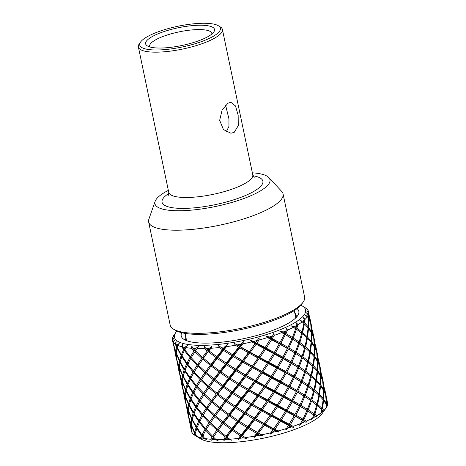 <?xml version="1.0" encoding="UTF-8"?>
<svg xmlns="http://www.w3.org/2000/svg" width="466" height="466" viewBox="0 0 466 466"><rect width="100%" height="100%" fill="white"/><g stroke="black" fill="none" stroke-linecap="round" stroke-linejoin="round"><path stroke-width="0.7" d="M321.499 409.177L322.6 408.921L323.532 400.277L326.369 404.441L326.392 407.529A69.521 17.877 168.2 0 1 326.101 407.954L322.187 413.499A64.372 16.555 168.2 0 1 311.713 421.806A64.372 16.555 168.2 0 1 251.046 440.417A64.372 16.555 168.2 0 1 200.706 438.879L194.905 435.366A69.521 17.877 168.2 0 1 194.771 435.285L195.341 433.84M314.789 416.93A69.521 17.877 168.2 0 1 313.793 417.478L314.48 415.474L315.744 416.377A69.521 17.877 168.2 0 1 314.789 416.93M306.686 410.296L306.354 410.074L306.925 410.459L302.976 419.179L302.061 419.895L303.884 419.715L307.764 410.983L313.735 414.95L312.604 418.118L311.078 420.006L313.793 417.478M312.604 418.118A69.521 17.877 168.2 0 1 306.313 421.165L303.884 419.715M304.892 421.788A69.521 17.877 168.2 0 1 302.352 422.86L303.331 420.874L306.133 422.4L306.313 421.165M306.133 422.4L302.061 419.895L302.411 420.338L299.452 425.219L302.352 422.86M300.826 423.478A69.521 17.877 168.2 0 1 293.097 426.343L290.301 424.829L295.24 416.266L294.139 415.223L295.869 415.119L300.331 406.509L306.925 410.459M291.401 426.926A69.521 17.877 168.2 0 1 288.419 427.899L289.613 425.959L293.364 427.473L293.097 426.343M303.331 420.874L294.139 415.223L294.25 415.719L285.524 430.048L288.419 427.899M286.654 428.458A69.521 17.877 168.2 0 1 277.928 430.986L274.899 429.355L280.538 421.089L279.792 419.93L281.266 419.977L286.613 411.595L294.25 415.719M276.058 431.481A69.521 17.877 168.2 0 1 272.808 432.308L274.136 430.444L276.058 431.481L278.651 432.034L277.928 430.986M293.364 427.473L279.792 419.93L270.903 432.774L270.105 434.213L272.808 432.308M270.903 432.774A69.521 17.877 168.2 0 1 261.688 434.813L258.578 433.031L264.502 425.167L264.158 423.909L265.288 424.107L271.13 416.08L279.443 420.507M259.754 435.197A69.521 17.877 168.2 0 1 256.428 435.827L257.785 434.062L259.754 435.197L262.847 435.815L261.688 434.813M278.651 432.034L264.158 423.909L257.43 432.366L257.646 432.757L256.644 433.397L254.494 436.17L254.087 437.469L256.428 435.827M254.494 436.17A69.521 17.877 168.2 0 1 245.326 437.603L242.279 435.64L248.075 428.271L248.139 426.932L248.861 427.275L254.785 419.697L263.366 424.532M243.438 437.854A69.521 17.877 168.2 0 1 240.223 438.25L241.522 436.601L243.438 437.854L246.869 438.599L245.326 437.603M262.847 435.815L248.139 426.932L246.945 427.572L241.167 434.912L241.784 435.238L240.415 435.867L238.376 438.454L238.411 439.636L240.223 438.25M238.376 438.454A69.521 17.877 168.2 0 1 229.785 439.199L226.959 437.032L232.214 430.217L232.668 428.831L232.936 429.291L238.522 422.237L246.945 427.572M228.06 439.304A69.521 17.877 168.2 0 1 225.142 439.438L226.284 437.923L228.06 439.304L231.649 440.224L229.785 439.199M231.858 428.528L223.96 422.674L229.214 415.864L237.415 421.509L231.858 428.528L232.668 428.831L231.142 429.448L225.934 436.228L226.925 436.52L225.264 437.114L223.488 439.496L223.977 440.58L225.142 439.438M223.488 439.496A69.521 17.877 168.2 0 1 215.979 439.502L213.504 437.131L218.636 429.489L223.284 423.559L231.142 429.448M214.506 439.455A69.521 17.877 168.2 0 1 212.059 439.322L212.968 437.941L214.506 439.455L218.065 440.591L215.979 439.502M210.69 439.222A69.521 17.877 168.2 0 1 204.696 438.5L202.693 435.92L205.762 430.252L212.082 437.056L210.69 439.222L211.634 440.248L212.059 439.322M203.572 438.302A69.521 17.877 168.2 0 1 201.737 437.912L202.331 436.659L203.572 438.302L206.916 439.683L204.696 438.5M202.949 435.419L201.627 435.698L200.735 437.667L202.093 438.663L201.737 437.912M200.735 437.667A69.521 17.877 168.2 0 1 196.605 436.252L195.161 433.479L197.153 427.91M195.009 434.149L195.889 435.908L198.836 437.545L196.605 436.252M195.889 435.908A69.521 17.877 168.2 0 1 194.905 435.366M195.277 433.007L194.514 433.118L194.194 434.906L194.782 435.25M194.194 434.906A69.521 17.877 168.2 0 1 192.173 432.879L191.34 429.949L191.433 425.085M191.905 432.419A69.521 17.877 168.2 0 1 191.573 431.598L191.415 430.555L192.074 432.559M191.287 429.46L191.497 431.126M314.131 413.779L308.242 409.824L311.48 401.11L316.729 405.024L314.131 413.779L312.942 414.629L314.865 414.309L317.381 405.548L316.676 405.222M308.475 386.722L313.735 390.671L311.131 399.426L305.242 395.471L308.475 386.722L307.694 386.302M305.475 372.357L310.735 376.318L308.125 385.038L302.242 381.118L305.475 372.357L304.688 371.932M302.475 358.01L307.735 361.954L305.119 370.668L299.242 366.754L302.475 358.01L301.694 357.585M299.481 343.652L304.729 347.566L302.125 356.315L296.236 352.366L299.481 343.652L298.694 343.232M176.911 331.099A66.947 17.213 -11.8 0 0 175.915 332.351A66.947 17.213 -11.8 0 0 213.236 344.881A66.947 17.213 -11.8 0 0 293.236 323.561A66.947 17.213 -11.8 0 0 302.253 305.958A66.947 17.213 -11.8 0 0 300.85 305.207M198.522 346.413L197.112 348.574A69.521 17.877 168.2 0 0 204.341 348.562L207.259 350.915L202.471 357.381L195.499 350.933L198.522 346.413L195.638 348.527A69.521 17.877 168.2 0 1 192.941 348.382L191.841 346.057L191.573 348.283A69.521 17.877 168.2 0 1 185.806 347.584L187.344 345.516L184.676 347.386A69.521 17.877 168.2 0 1 182.649 346.96L182.328 344.456L181.653 346.71A69.521 17.877 168.2 0 1 177.674 345.347L179.229 343.395L176.952 345.009A69.521 17.877 168.2 0 1 175.723 344.316L176.183 341.695L175.152 343.937A69.521 17.877 168.2 0 1 173.201 341.986L174.663 340.174L172.927 341.526A69.521 17.877 168.2 0 1 172.56 340.617L173.76 337.926L172.449 340.122A69.521 17.877 168.2 0 1 172.636 337.704L173.905 336.038L172.834 337.151A69.521 17.877 168.2 0 1 173.352 336.073L173.702 335.497A69.521 17.877 168.2 0 1 173.958 335.118L175.915 332.351M204.341 348.562L204.16 346.401L205.995 348.51A69.521 17.877 168.2 0 0 209.217 348.358L212.129 346.028L210.947 348.253A69.521 17.877 168.2 0 0 219.212 347.537L218.571 345.475L221.059 347.333A69.521 17.877 168.2 0 0 224.612 346.902L227.361 344.397L226.499 346.646A69.521 17.877 168.2 0 0 235.324 345.265L234.241 343.32L237.252 344.922A69.521 17.877 168.2 0 0 240.934 344.228L243.345 341.601L242.868 343.844A69.521 17.877 168.2 0 0 251.739 341.881L250.259 340.069L253.638 341.415A69.521 17.877 168.2 0 0 257.232 340.5L259.143 337.809L259.102 340.005A69.521 17.877 168.2 0 0 267.496 337.57L265.69 335.916L269.266 337.017A69.521 17.877 168.2 0 0 272.558 335.939L273.839 333.242L274.253 335.357A69.521 17.877 168.2 0 0 281.691 332.596L279.635 331.087L283.217 331.984A69.521 17.877 168.2 0 0 286.025 330.802L286.578 328.163L287.446 330.173A69.521 17.877 168.2 0 0 293.498 327.243L291.297 325.88L294.693 326.602A69.521 17.877 168.2 0 0 295.788 325.996A69.521 17.877 168.2 0 0 296.848 325.385L296.126 327.592L294.931 328.431L296.859 328.111L297.914 324.75L296.621 322.868L296.848 325.385M297.081 308.626A60.079 15.448 168.2 0 1 297.553 315.814A60.079 15.448 168.2 0 1 287.778 323.573A60.079 15.448 168.2 0 1 231.153 340.943A60.079 15.448 168.2 0 1 184.175 339.504A60.079 15.448 168.2 0 1 181.734 332.724M294.797 313.001A56.648 14.568 168.2 0 1 295.91 317.736M296.475 329.27L301.729 333.207L299.125 341.968L293.236 338.007L296.475 329.27L295.694 328.85M199.332 422.295L204.97 429.326L201.982 434.964L196.978 427.642L199.832 421.742M293.498 327.243L295.724 328.751L292.409 337.477L291.349 338.258L284.056 333.697L284.406 334.139L279.885 342.76L279.134 343.407L270.682 338.66L264.443 348.69L252.158 366.451L245.425 374.903L245.64 375.293L244.638 375.934L238.726 383.518L239.14 383.862L237.945 384.502L232.161 391.795L232.773 392.122L231.404 392.756L225.864 399.822L226.668 400.131L225.148 400.743L219.929 407.488L220.919 407.773L219.259 408.367L214.476 414.845L215.642 415.136L213.877 415.689L209.613 421.893L210.929 422.179L209.083 422.697L205.413 428.563L206.869 428.866L204.97 429.326M209.613 421.893L203.223 415.124L206.956 409.189L213.877 415.689M193.722 413.989L198.627 421.334L196.367 426.652L192.161 419.12L194.153 413.563M214.476 414.845L207.498 408.379L211.832 402.187L219.259 408.367M188.998 405.397L193.122 412.993L191.654 418.101L188.264 410.278L189.336 405.088M219.929 407.488L212.444 401.337L217.278 394.807L225.148 400.743M211.482 400.498L204.498 394.015L208.832 387.811L216.259 393.997L211.482 400.498L212.642 400.783L212.444 401.337M185.223 396.566L188.509 404.372L187.868 409.224L185.334 401.203L185.439 396.385M225.864 399.822L217.954 393.921L223.214 387.141L231.404 392.756M216.929 393.118L209.444 386.972L214.284 380.46L222.142 386.378L216.929 393.118L217.913 393.409L217.954 393.921M182.404 387.444L184.839 395.506L185.054 400.125L182.48 387.386M232.161 391.795L223.936 386.221L229.517 379.138L237.945 384.502M222.865 385.458L214.954 379.569L220.208 372.753L228.41 378.404L222.865 385.458L223.936 386.221M248.425 389.256L239.862 384.205L245.78 376.598L254.366 381.462L248.425 389.256L248.64 389.64L233.751 380.419M238.726 383.518L230.274 378.176L236.076 370.814L244.638 375.934M229.161 377.448L220.931 371.833L226.517 364.785L234.94 370.115L229.161 377.448L230.274 378.176M255.152 380.413L246.572 375.567L252.502 367.709L261.007 372.375L255.164 380.839L236.134 369.474L236.856 369.818L242.78 362.239L251.36 367.08M245.425 374.903L236.856 369.818M261.776 371.286L253.288 366.649L259.131 358.622L267.443 363.049L261.583 371.763L242.64 360.94L243.572 361.214L249.502 353.356L258.007 358.022M252.147 366.026L243.572 361.214M268.177 361.942L259.894 357.538L265.533 349.273L273.565 353.577L267.793 362.472L249.159 352.092L250.289 352.29L256.125 344.24L264.443 348.69M258.776 356.933L250.289 352.29M186.482 340.157L185.602 339.446M295.293 313.542L295.112 313.851L296.073 314.981M311.509 325.932L309.657 317.014M310.496 321.965L308.638 317.678L308.428 314.439A69.521 17.877 168.2 0 0 308.614 312.016L310.286 322.128M308.119 317.835L308.638 317.678M308.678 318.802L310.647 323.078L311.335 331.495L308.597 327.318L308.678 318.802L308.37 318.709M307.781 327.534L308.597 327.318M308.172 326.771L304.595 322.728L305.044 319.402A69.521 17.877 168.2 0 0 307.362 316.647L308.364 318.249L308.172 326.771L307.525 327.231M303.488 322.985L304.595 322.728M304.415 323.876L308.09 327.913L307.065 336.574L302.661 332.573L304.415 323.876L303.82 323.643M297.914 324.75A69.521 17.877 168.2 0 0 302.218 321.82L303.867 323.352L302.026 332.042L300.727 332.957L302.661 332.573M302.026 332.042L296.859 328.111M291.623 338.438L293.236 338.007M292.409 337.477L285.879 333.516L287.446 330.173M285.32 334.67L291.926 338.642L287.976 347.362L280.864 343.302L285.32 334.67L284.056 333.697L285.879 333.516M292.764 339.172L298.729 343.133L295.409 351.842L288.885 347.898L292.764 339.172L291.926 338.642M287.976 347.362L287.062 348.079L279.134 343.407L280.864 343.302M279.885 342.76L272.295 338.631L274.253 335.357M271.608 339.755L279.25 343.902L274.258 352.453L266.267 348.16L271.608 339.755L270.682 338.66L272.295 338.631M280.235 344.45L287.406 348.521L282.885 357.125L275.295 353.012L280.235 344.45L279.134 343.407L279.25 343.902M274.258 352.453L273.682 353.042L264.793 348.114L266.267 348.16M265.533 349.273L264.793 348.114L255.584 343.034L256.894 343.157L259.102 340.005M265.177 347.578L256.894 343.157M172.449 340.122L173.573 345.446M172.927 341.526L173.241 342.72M173.055 342.679L172.56 340.617M175.152 343.937L176.503 346.92L175.863 351.76L173.335 343.751L173.201 341.986M177.272 346.809L176.503 346.92M176.952 345.009L176.649 346.267L177.377 346.419M176.649 346.267L175.723 344.316M181.653 346.71L183.621 349.5L181.361 354.836L177.156 347.287L177.674 345.347M184.944 349.22L183.621 349.5M184.676 347.386L183.977 348.778L185.555 349.092M183.977 348.778L182.649 346.96M191.573 348.283L194.077 350.857L190.408 356.74L184.687 349.727L185.806 347.584M195.638 348.527L194.607 350.059L195.924 350.345L194.077 350.857M194.607 350.059L192.941 348.382M196.064 350.1L197.112 348.574M209.217 348.358L207.929 350.042L208.914 350.327L207.259 350.915M207.929 350.042L205.995 348.51M208.279 351.719L216.137 357.632L210.929 364.412L203.438 358.226L212.129 346.028M202.471 357.381L203.636 357.672L208.914 350.327L208.954 350.84L210.947 348.253M219.212 347.537L222.404 349.675L216.859 356.706L208.954 350.84M224.612 346.902L223.162 348.725L223.773 349.04L222.404 349.675M223.162 348.725L221.059 347.333M223.511 350.397L231.94 355.756L226.167 363.096L217.931 357.474L223.511 350.397L223.773 349.04L227.361 344.397M216.859 356.706L217.663 357.014L223.773 349.04L224.274 349.442L226.499 346.646M235.324 345.265L238.633 347.199L232.72 354.76L224.274 349.442M240.934 344.228L239.425 346.18L239.635 346.564L238.633 347.199M251.739 341.881L255.007 343.64L249.159 352.092L234.241 343.32M239.425 346.18L237.252 344.922M239.774 347.857L248.361 352.715L242.431 360.556L233.856 355.459L239.774 347.857L239.635 346.564L243.345 341.601M232.72 354.76L233.134 355.115L239.635 346.564L240.567 346.832L242.868 343.844M249.147 351.661L240.567 346.832M257.232 340.5L255.007 343.64M256.125 344.24L255.584 343.034L250.259 340.069M255.776 342.562L253.638 341.415M249.502 353.356L249.159 352.092L259.143 337.809M267.496 337.57L270.56 339.201M272.558 335.939L270.682 338.66L265.69 335.916M271.259 338.077L269.266 337.017M281.691 332.596L284.406 334.139M286.025 330.802L284.971 332.992L284.056 333.697L279.635 331.087M284.971 332.992L283.217 331.984M296.126 327.592L294.693 326.602M302.218 321.82L299.982 320.585L303.017 321.196L304.065 322.198L303.25 322.763M303.017 321.196A69.521 17.877 168.2 0 0 304.397 320.014L304.065 322.198M304.397 320.014L303.389 317.666L305.044 319.402M307.362 316.647L305.195 315.517L307.711 316.07L308.329 317.125L307.88 317.451M307.711 316.07A69.521 17.877 168.2 0 0 308.236 314.993L308.329 317.125M308.236 314.993L306.482 312.855L308.428 314.439M308.614 312.016L306.628 310.968L308.504 311.521L308.585 311.999M307.962 310.473L308.137 310.618A69.521 17.877 168.2 0 1 308.504 311.521M305.335 307.869L305.917 308.207A69.521 17.877 168.2 0 1 307.863 310.158M302.253 305.958L305.16 307.711A69.521 17.877 168.2 0 1 305.341 307.822M186.447 340.605A56.648 14.568 168.2 0 1 185.573 335.817M295.951 317.626L295.694 317.299M310.851 323.66L313.502 336.33L311.637 332.06L310.717 323.62M311.125 332.217L311.637 332.06M311.335 331.495L310.886 331.827M308.527 328.46L311.364 332.625L311.177 341.135L307.601 337.11L308.527 328.46L308.061 328.297M306.494 337.367L307.601 337.11M307.065 336.574L306.255 337.139M302.382 333.738L306.873 337.728L305.026 346.407L299.865 342.493L302.382 333.738L301.677 333.411M299.125 341.968L297.937 342.813L299.865 342.493M295.409 351.842L294.349 352.616L287.062 348.079L288.885 347.898M288.326 349.051L294.926 353.001L290.97 361.715L283.864 357.661L288.326 349.051L287.406 348.521M282.885 357.125L282.134 357.766L273.682 353.042L275.295 353.012M274.614 354.143L282.25 358.261L277.258 366.8L269.266 362.519L274.614 354.143L273.682 353.042L273.565 353.577M259.131 358.622L258.583 357.41L263.663 349.855M252.502 367.709L252.158 366.451L258.583 357.41L259.894 357.538M242.431 360.556L242.64 360.94L249.159 352.092L248.361 352.715M242.78 362.239L242.64 360.94L233.856 355.459M233.076 356.455L241.638 361.581L235.72 369.124L227.28 363.824L233.076 356.455L233.134 355.115L227.827 351.714M226.167 363.096L226.779 363.422L233.134 355.115L231.94 355.756M217.208 358.401L225.41 364.051L219.859 371.07L211.954 365.216L217.208 358.401L217.663 357.014L217.931 357.474M210.929 364.412L211.919 364.709L217.663 357.014L216.137 357.632M202.827 359.076L210.265 365.297L205.471 371.746L198.499 365.315L203.438 358.226M194.957 351.737L201.871 358.226L197.607 364.429L191.217 357.661L195.51 350.945M199.145 364.354L203.636 357.672L201.871 358.226M190.408 356.74L191.87 357.049L189.965 357.509L186.977 363.148L181.979 355.826L184.326 350.455L189.965 357.509M184.326 350.455L184.827 349.908M181.361 354.836L182.288 355.022M176.998 347.945L181.117 355.529L179.649 360.637L176.259 352.814L177.33 347.642M182.165 355.342L181.117 355.529M175.863 351.76L176.346 351.871M173.404 344.351L175.833 352.395L176.055 357.049L173.48 344.292M176.299 352.343L175.833 352.395M314.509 340.279L312.663 331.402M311.684 333.184L313.647 337.436L314.329 345.848L311.597 341.677L311.684 333.184L311.375 333.091M310.781 341.893L311.597 341.677M311.177 341.135L310.525 341.59M307.42 338.264L311.09 342.277L310.065 350.921L305.661 346.931L307.42 338.264L306.82 338.025M305.026 346.407L303.727 347.316L305.661 346.931M294.739 352.873L294.349 352.616L296.236 352.366M295.759 353.525L301.729 357.486L298.415 366.229L291.879 362.251L295.759 353.525L294.926 353.001M290.97 361.715L290.062 362.432L282.134 357.766L283.864 357.661M283.235 358.808L290.405 362.874L285.891 371.513L278.295 367.365L283.235 358.808L282.134 357.766L282.25 358.261M277.258 366.8L276.682 367.394L267.793 362.472L269.266 362.519M268.533 363.626L276.565 367.93L271.183 376.33L262.894 371.891L268.533 363.626L267.793 362.472L267.443 363.049M245.78 376.598L245.64 375.293L252.158 366.451L253.288 366.649M235.72 369.124L236.134 369.474L242.64 360.94L241.638 361.581M226.517 364.785L226.779 363.422L227.28 363.824M219.859 371.07L220.663 371.373L226.779 363.422L225.41 364.051M211.284 366.101L219.137 371.99L213.929 378.765L206.438 372.584L211.919 364.709L211.954 365.216M205.471 371.746L206.636 372.031L211.919 364.709L210.265 365.297M197.607 364.429L198.93 364.727L197.077 365.239L193.407 371.105L187.693 364.103L190.763 358.436L197.077 365.239M190.763 358.436L191.305 357.766M186.977 363.148L188.555 363.474M181.717 356.525L186.627 363.882L184.361 369.194L180.156 361.663L182.148 356.1M187.944 363.602L186.627 363.882M179.649 360.637L180.377 360.795M176.218 353.455L179.509 361.301L178.862 366.125L176.334 358.133L176.433 353.269M180.272 361.191L179.509 361.301M175.426 354.358L176.579 359.834M313.851 338.013L316.507 350.717L314.637 346.413L313.717 337.978M314.125 346.57L314.637 346.413M314.329 345.848L313.88 346.174M311.527 342.819L314.364 346.978L314.183 355.523L310.595 351.457L311.527 342.819L311.061 342.656M309.494 351.714L310.595 351.457M310.065 350.921L309.255 351.492M305.376 348.09L309.873 352.08L308.032 360.795L302.859 356.845L305.376 348.09L304.677 347.764M302.125 356.315L300.937 357.166L302.859 356.845M298.415 366.229L297.355 367.004L290.062 362.432L291.879 362.251M291.326 363.41L297.931 367.389L293.97 376.062L286.87 372.049L291.326 363.41L290.405 362.874M285.891 371.513L285.14 372.153L276.682 367.394L278.295 367.365M277.608 368.495L285.256 372.649L280.252 381.153L272.272 376.907L277.608 368.495L276.682 367.394L276.565 367.93M271.183 376.33L270.798 376.86L261.583 371.763L266.61 364.284M262.131 372.981L270.449 377.437L264.775 385.638L256.294 381.037L262.131 372.981L261.583 371.763L262.894 371.891M264.775 385.638L264.583 386.116L255.164 380.839L261.007 372.375M239.081 385.196L247.632 390.281L241.726 397.877L233.274 392.523L239.081 385.196L239.14 383.862L245.64 375.293L246.572 375.567M236.076 370.814L236.134 369.474L230.903 366.142M229.517 379.138L229.779 377.775L236.134 369.474L234.94 370.115M220.208 372.753L220.663 371.373L220.931 371.833M213.929 378.765L214.919 379.062L220.663 371.373L219.137 371.99M205.826 373.429L213.259 379.65L208.483 386.133L201.498 379.668L206.438 372.584M197.963 366.119L204.871 372.584L200.607 378.782L194.217 372.019L198.516 365.327M202.168 378.666L206.636 372.031L204.871 372.584M193.407 371.105L194.87 371.408L192.965 371.874L189.977 377.501L184.979 370.185L187.332 364.837L192.965 371.874M187.332 364.837L187.833 364.29M184.361 369.194L185.293 369.381M180.004 362.327L184.117 369.887L182.649 374.99L179.259 367.173L180.336 362.024M185.165 369.701L184.117 369.887M178.862 366.125L179.346 366.229M176.41 358.738L178.833 366.754L179.055 371.402L176.48 358.68M179.299 366.701L178.833 366.754M317.509 354.638L315.663 345.772M314.684 347.543L316.653 351.824L317.329 360.201L314.602 356.065L314.684 347.543L314.375 347.444M313.787 356.28L314.602 356.065M314.183 355.523L313.531 355.977M310.42 352.616L314.096 356.659L313.065 365.274L308.667 361.319L310.42 352.616L309.82 352.378M308.032 360.795L306.733 361.703L308.667 361.319M297.931 367.389L304.723 371.833L301.415 380.594L294.879 376.598L298.77 367.913L297.355 367.004L299.242 366.754M293.97 376.062L293.056 376.778L285.14 372.153L286.87 372.049M286.24 373.19L293.405 377.221L288.891 385.871L281.295 381.712L286.24 373.19L285.14 372.153L285.256 372.649M280.252 381.153L279.682 381.741L270.798 376.86L272.272 376.907M271.538 378.013L279.559 382.283L274.183 390.694L265.894 386.238L271.538 378.013L270.798 376.86L270.449 377.437M255.502 382.091L264.006 386.722L258.152 394.778L249.572 389.914L255.502 382.091L255.164 380.839L256.294 381.037M258.152 394.778L258.164 395.203L248.64 389.64L255.164 380.839L254.366 381.462M232.517 393.49L240.951 398.873L235.167 406.171L226.942 400.591L232.517 393.49L232.773 392.122L239.14 383.862L239.862 384.205M223.214 387.141L223.668 385.761L229.779 377.775L228.41 378.404M214.284 380.46L214.919 379.062L214.954 379.569M208.483 386.133L209.642 386.419L214.919 379.062L213.259 379.65M200.607 378.782L201.924 379.079L200.077 379.592L196.413 385.498L190.687 378.456L193.763 372.794L200.077 379.592M193.763 372.794L194.305 372.118M189.977 377.501L191.555 377.827M184.717 370.884L189.627 378.235L187.367 383.588L183.155 376.015L185.148 370.453M190.944 377.955L189.627 378.235M182.649 374.99L183.371 375.142M179.218 367.808L182.509 375.654L181.868 380.512L179.334 372.485L179.433 367.627M183.272 375.544L182.509 375.654M182.305 381.089L181.839 381.141L182.055 385.749L179.48 373.033M179.288 371.996L179.579 374.198M178.42 368.705L179.142 372.008M316.857 352.395L319.507 365.082L317.637 360.76L316.723 352.36M317.119 360.917L317.637 360.76M317.329 360.201L316.88 360.527M314.533 357.201L317.363 361.325L317.183 369.882L313.595 365.81L314.533 357.201L314.067 357.043M312.488 366.066L313.595 365.81M313.065 365.274L312.255 365.839M308.381 362.472L312.872 366.427L311.032 375.159L305.859 371.192L308.381 362.472L307.682 362.152M305.119 370.668L303.931 371.513L305.859 371.192M301.415 380.594L300.354 381.374L293.056 376.778L294.879 376.598M294.326 377.757L300.931 381.753L296.97 390.438L289.869 386.419L294.326 377.757L293.405 377.221M288.891 385.871L288.139 386.524L279.682 381.741L281.295 381.712M280.608 382.842L288.256 387.019L283.258 395.529L275.272 391.277L280.608 382.842L279.682 381.741L279.559 382.283M274.183 390.694L273.798 391.224L264.583 386.116L269.505 378.829M265.125 387.328L273.449 391.801L268.317 399.251L267.775 400.009L259.294 395.407L265.125 387.328L264.583 386.116L265.894 386.238M267.775 400.009L267.583 400.48L258.164 395.203L264.006 386.722M248.78 390.945L257.366 395.832L251.43 403.626L242.862 398.57L248.78 390.945L248.64 389.64L249.572 389.914M241.726 397.877L242.145 398.232L248.64 389.64L247.632 390.281M226.214 401.511L234.41 407.121L228.858 414.169L220.954 408.286L232.773 392.122L233.274 392.523M217.278 394.807L223.668 385.761L222.142 386.378M208.832 387.811L209.444 386.972M200.963 380.477L207.877 386.972L203.607 393.135L197.223 386.407L201.516 379.679M205.133 393.065L209.642 386.419L207.877 386.972M196.413 385.498L197.875 385.796L195.97 386.262L192.971 391.848L187.984 384.572L190.326 379.196L195.97 386.262M190.326 379.196L190.827 378.642M187.367 383.588L188.299 383.774M183.004 376.685L187.122 384.275L185.649 389.343L182.264 381.561L183.336 376.377M188.171 384.089L187.122 384.275M181.868 380.512L182.352 380.623M186.272 389.891L185.503 390.001L184.868 394.877L182.334 386.832L182.433 382.009M179.41 373.091L181.839 381.141M181.42 383.064L182.573 388.551M320.515 369.02L318.662 360.119M317.684 361.89L319.653 366.189L320.334 374.571L317.602 370.429L317.684 361.89L317.369 361.797M316.787 370.651L317.602 370.429M317.183 369.882L316.536 370.342M313.414 366.963L317.101 371.029L316.065 379.65L311.672 375.683L313.414 366.963L312.82 366.725M311.032 375.159L309.739 376.074L311.672 375.683M300.669 381.578L302.242 381.118M301.77 382.283L307.729 386.197L304.415 394.941L297.879 390.968L301.77 382.283L300.931 381.753M296.97 390.438L296.061 391.149L288.139 386.524L289.869 386.419M289.246 387.566L296.405 391.586L291.891 400.224L284.295 396.083L289.246 387.566L288.139 386.524L288.256 387.019M283.258 395.529L282.681 396.112L273.798 391.224L275.272 391.277M274.538 392.384L282.565 396.648L277.183 405.041L268.894 400.609L274.538 392.384L273.798 391.224L273.449 391.801M258.508 396.467L267.006 401.086L261.152 409.125L252.572 404.284L258.508 396.467L258.164 395.203L259.294 395.407M251.43 403.626L251.64 404.01L258.164 395.203L257.366 395.832M261.152 409.125L261.164 409.556L242.862 398.57M242.081 399.572L250.638 404.651L244.726 412.224L236.274 406.894L242.081 399.572L242.145 398.232L236.716 394.743M235.167 406.171L235.779 406.492L242.145 398.232L240.951 398.873M220.278 409.171L228.142 415.095L222.934 421.876L215.443 415.689L226.668 400.131L226.942 400.591M211.832 402.187L217.913 393.409L216.259 393.997M203.607 393.135L204.924 393.426L203.077 393.939L199.413 399.857L193.687 392.809L196.769 387.176L203.077 393.939M196.769 387.176L197.31 386.506M192.971 391.848L194.555 392.174M187.722 385.265L192.621 392.582L190.373 397.947L186.155 390.362L188.153 384.84M193.938 392.302L192.621 392.582M185.649 389.343L186.371 389.494M191.171 398.459L190.122 398.646L188.648 403.713L185.264 395.931L186.336 390.724M184.868 394.877L185.351 394.982M182.218 382.196L185.503 390.001M185.305 395.459L184.839 395.506M184.425 397.451L185.573 402.904M319.857 366.771L322.501 379.429L320.637 375.13L319.723 366.736M320.119 375.287L320.637 375.13M320.334 374.571L319.88 374.897M317.532 371.577L320.363 375.695L320.177 384.234L316.595 380.174L317.532 371.577L317.072 371.414M315.488 380.437L316.595 380.174M316.065 379.65L315.255 380.209M311.387 376.848L315.872 380.798L314.032 389.506L308.859 385.563L311.387 376.848L310.682 376.522M308.125 385.038L306.937 385.883L308.859 385.563M304.415 394.941L303.354 395.721L296.061 391.149L297.879 390.968M297.325 392.122L303.931 396.106L299.976 404.82L292.869 400.766L297.325 392.122L296.405 391.586M291.891 400.224L291.139 400.871L282.681 396.112L284.295 396.083M283.608 397.207L291.256 401.366L286.264 409.911L278.272 405.624L283.608 397.207L282.681 396.112L282.565 396.648M277.183 405.041L276.798 405.577L267.583 400.48L272.627 393.024M268.125 401.692L276.449 406.154L270.781 414.396L262.288 409.754L268.125 401.692L267.583 400.48L268.894 400.609M270.781 414.396L270.589 414.868L261.164 409.556L267.006 401.086M251.78 405.309L260.366 410.179L254.436 418.014L245.862 412.923L251.78 405.309L251.64 404.01L252.572 404.284M244.726 412.224L245.139 412.579L251.64 404.01L250.638 404.651M235.516 407.849L243.945 413.22L238.167 420.553L229.936 414.938L235.516 407.849L235.779 406.492L236.274 406.894M228.858 414.169L229.668 414.478L235.779 406.492L234.41 407.121M214.832 416.54L222.265 422.755L217.476 429.198L210.504 422.767L220.919 407.773L220.954 408.286M203.957 394.824L210.877 401.343L206.607 407.505L200.223 400.777L204.51 394.032M208.057 407.558L212.642 400.783L210.877 401.343M199.413 399.857L200.875 400.166L198.97 400.626L195.976 406.224L190.984 398.943L193.326 393.543L198.97 400.626M193.326 393.543L193.827 392.989M190.373 397.947L191.299 398.139M196.943 406.672L195.621 406.946L193.367 412.293L189.155 404.733L191.153 399.211M188.648 403.713L189.377 403.865M185.998 391.032L190.122 398.646M189.272 404.261L188.509 404.372M187.868 409.224L188.346 409.334M185.404 401.803L187.839 409.859L188.06 414.507L185.48 401.744M188.299 409.806L187.839 409.859M323.515 383.39L321.662 374.472M320.684 376.254L322.653 380.541L323.34 388.959L320.602 384.782L320.684 376.254L320.375 376.155M319.787 384.998L320.602 384.782M320.177 384.234L319.53 384.695M316.414 381.328L320.095 385.376L319.07 394.032L314.667 390.036L316.414 381.328L315.82 381.089M314.032 389.506L312.733 390.421L314.667 390.036M304.77 396.636L310.735 400.585L307.414 409.294L300.885 405.356L304.77 396.636L303.354 395.721L305.242 395.471M303.354 395.721L303.931 396.106M299.976 404.82L299.067 405.537L291.139 400.871L292.869 400.766M292.24 401.913L299.411 405.973L294.885 414.577L287.301 410.47L292.24 401.913L291.139 400.871L291.256 401.366M286.264 409.911L285.687 410.499L276.798 405.577L278.272 405.624M277.538 406.736L285.571 411.035L280.183 419.4L271.899 414.996L277.538 406.736L276.798 405.577L276.449 406.154M261.508 410.82L270.012 415.474L264.152 423.478L255.578 418.672L261.508 410.82L261.164 409.556L262.288 409.754M254.436 418.014L254.646 418.398L261.164 409.556L260.366 410.179M264.152 423.478L264.158 423.909L245.862 412.923M245.081 413.919L253.644 419.039L247.726 426.582L239.279 421.281L245.081 413.919L245.139 412.579L239.786 409.142M238.167 420.553L238.784 420.88L245.139 412.579L243.945 413.22M229.214 415.864L229.668 414.478L229.936 414.938M222.934 421.876L223.925 422.161L229.668 414.478L228.142 415.095M211.133 421.841L215.443 415.689M206.607 407.505L207.923 407.797L206.077 408.309L202.413 414.204L196.687 407.173L199.768 401.552L206.077 408.309M199.768 401.552L200.31 400.877M195.976 406.224L197.555 406.544M202.413 414.204L203.875 414.513L201.97 414.973L198.982 420.606L193.984 413.29L196.827 407.354M193.367 412.293L194.293 412.486M190.722 399.642L195.621 406.946M194.165 412.806L193.122 412.993M191.654 418.101L192.382 418.252M188.223 410.919L191.514 418.759L190.868 423.582L188.34 415.59L188.439 410.732M192.277 418.649L191.514 418.759M187.425 411.822L188.579 417.28M322.856 381.124L325.501 393.782L323.643 389.518L322.722 381.083M323.124 389.675L323.643 389.518M323.34 388.959L322.886 389.285M320.532 385.924L323.369 390.083L323.177 398.587L319.6 394.562L320.532 385.924L320.066 385.761M318.494 394.818L319.6 394.562M319.07 394.032L318.261 394.597M314.381 391.201L318.878 395.185L317.031 403.859L311.865 399.95L314.381 391.201L313.682 390.875M311.131 399.426L309.942 400.271L311.865 399.95M307.414 409.294L306.354 410.074L299.067 405.537L300.885 405.356M300.331 406.509L299.411 405.973M294.885 414.577L294.139 415.223L285.687 410.499L287.301 410.47M286.613 411.595L285.687 410.499L285.571 411.035M280.183 419.4L279.792 419.93L270.589 414.868L275.668 407.313M271.13 416.08L270.589 414.868L271.899 414.996M257.785 434.062L257.646 432.757L270.012 415.474M254.785 419.697L254.646 418.398L255.578 418.672M247.726 426.582L248.139 426.932L254.646 418.398L253.644 419.039M238.522 422.237L238.784 420.88L239.279 421.281M226.284 437.923L226.925 436.52L238.784 420.88L237.415 421.509M223.284 423.559L223.925 422.161L223.96 422.674M217.476 429.198L218.636 429.489L223.925 422.161L222.265 422.755M206.956 409.189L207.516 408.397M205.413 428.563L199.693 421.561L203.31 415.229M198.982 420.606L200.561 420.932M196.326 407.901L201.97 414.973M199.949 421.06L198.627 421.334M196.367 426.652L197.293 426.839M197.165 427.159L196.116 427.345L194.654 432.454L195.376 432.605M194.654 432.454L191.264 424.631L192.004 419.784L196.116 427.345M192.004 419.784L192.341 419.482M190.868 423.582L191.345 423.687M191.299 424.159L190.839 424.211L191.246 428.906M191.06 428.866L188.41 416.19L190.839 424.211M326.515 397.743L324.668 388.854M326.334 403.311L323.596 399.135L323.689 390.642L325.652 394.894L326.334 403.311L325.885 403.638M322.781 399.35L323.596 399.135M326.124 404.034L326.643 403.876L325.717 395.436M323.689 390.642L323.381 390.549M323.177 398.587L322.53 399.047M322.07 408.385L317.666 404.389L319.42 395.716L323.095 399.729L322.07 408.385L321.26 408.956M317.031 403.859L315.732 404.773L317.666 404.389M323.532 400.277L323.066 400.113M319.42 395.716L318.826 395.477M307.764 410.983L306.354 410.074L308.242 409.824M311.48 401.11L310.7 400.69M302.976 419.179L295.869 415.119M289.264 424.264L281.266 419.977M289.613 425.959L288.687 424.858L290.301 424.829M273.781 428.749L265.288 424.107M274.136 430.444L273.589 429.227L278.639 421.707M270.105 434.213L273.589 429.227L274.899 429.355M257.43 432.366L248.861 427.275M254.087 437.469L257.646 432.757L258.578 433.031M241.522 436.601L241.784 435.238L248.139 426.932L242.961 423.629M241.167 434.912L232.936 429.291M238.411 439.636L241.784 435.238L242.279 435.64M225.934 436.228L218.443 430.042M223.977 440.58L226.925 436.52L226.959 437.032M205.762 430.252L206.31 429.576M214.174 436.135L218.636 429.489L216.871 430.042L212.613 436.246L213.929 436.543L212.082 437.056M212.613 436.246L206.222 429.477L209.962 423.577L216.871 430.042M209.962 423.577L210.521 422.784M202.768 415.899L209.083 422.697M201.982 434.964L203.56 435.291M202.331 436.659L202.832 436.106M196.722 428.341L201.627 435.698M191.217 425.266L194.514 433.118M190.425 426.169L191.45 431.102M190.6 427.019L191.147 429.471M325.856 395.471L327.604 402.909A69.521 17.877 168.2 0 1 327.412 405.42L326.643 403.876M327.12 405.804L327.412 405.42M326.689 405.006L327.208 405.979A69.521 17.877 168.2 0 1 326.736 406.952L326.381 404.907M326.392 407.47L326.736 406.952M326.101 407.954A69.521 17.877 168.2 0 1 323.987 410.389L322.6 408.921M323.328 411A69.521 17.877 168.2 0 1 322.082 412.072L322.42 410.08L323.328 411L323.008 411.903L323.987 410.389M322.42 410.08L321.825 409.841M317.381 405.548L321.878 409.544L321.29 412.701L319.734 414.711L322.082 412.072M321.29 412.701A69.521 17.877 168.2 0 1 316.816 415.736L314.865 414.309M315.744 416.377L316.21 417.105L316.816 415.736M314.48 415.474L313.7 415.049M295.24 416.266L302.411 420.338M280.538 421.089L288.57 425.394M264.502 425.167L273.012 429.833M248.075 428.271L256.644 433.397M246.869 438.599L245.658 437.813M232.214 430.217L240.415 435.867M217.832 430.887L225.264 437.114M212.968 437.941L213.521 437.143M228.084 103.155L222.131 109.877L219.667 120.327L223.447 129.595L230.926 133.224L234.188 132.385L238.26 125.657L238.161 115.242L235.493 105.945L230.88 102.322L228.084 103.155M218.362 25.747L220.296 26.917A42.913 11.033 168.2 0 1 222.41 29.475A42.913 11.033 168.2 0 1 214.511 38.206A42.913 11.033 168.2 0 1 168.541 51.359A42.913 11.033 168.2 0 1 138.396 47.025A42.913 11.033 168.2 0 1 139.311 43.839L140.615 41.987A41.2 10.596 168.2 0 1 147.32 36.674A41.2 10.596 168.2 0 1 186.144 24.762A41.2 10.596 168.2 0 1 218.362 25.747A41.2 10.596 168.2 0 1 212.811 36.581A41.2 10.596 168.2 0 1 163.578 49.699A41.2 10.596 168.2 0 1 140.615 41.987M149.877 46.967A31.758 8.167 168.2 0 1 149.656 46.367A31.758 8.167 168.2 0 1 155.504 39.907A31.758 8.167 168.2 0 1 189.516 30.174A31.758 8.167 168.2 0 1 211.826 33.383A31.758 8.167 168.2 0 1 211.867 34.018M208.034 36.587A35.189 9.046 168.2 0 1 174.872 46.763A35.189 9.046 168.2 0 1 147.349 45.918A35.189 9.046 168.2 0 1 152.097 36.663A35.189 9.046 168.2 0 1 194.147 25.461A35.189 9.046 168.2 0 1 213.76 32.049A35.189 9.046 168.2 0 1 208.034 36.587M252.356 172.828A58.751 15.11 168.2 0 1 268.812 177.558A58.751 15.11 168.2 0 1 259.16 191.637A58.751 15.11 168.2 0 1 192.015 210.084A58.751 15.11 168.2 0 1 155.155 201.3A58.751 15.11 168.2 0 1 165.762 191.765A58.751 15.11 168.2 0 1 168.343 190.378M268.812 177.558L281.714 191.41A68.665 17.656 168.2 0 1 283.066 193.897A68.665 17.656 168.2 0 1 270.426 207.865A68.665 17.656 168.2 0 1 196.879 228.911A68.665 17.656 168.2 0 1 148.642 221.979A68.665 17.656 168.2 0 1 148.881 219.16L155.155 201.3M283.066 193.897L304.607 297.011A68.665 17.656 168.2 0 1 303.145 302.114A68.665 17.656 168.2 0 1 291.966 310.979A68.665 17.656 168.2 0 1 227.262 330.831A68.665 17.656 168.2 0 1 173.568 329.182A68.665 17.656 168.2 0 1 170.183 325.093L148.642 221.979M303.145 302.114L301.84 303.96A66.947 17.213 168.2 0 1 290.941 312.604A66.947 17.213 168.2 0 1 227.851 331.955A66.947 17.213 168.2 0 1 175.501 330.353L173.568 329.182M225.585 105.106L228.957 118.987L228.94 126.391L226.4 131.616M222.41 29.475L252.77 174.808A42.913 11.033 168.2 0 1 244.871 183.534A42.913 11.033 168.2 0 1 198.906 196.687A42.913 11.033 168.2 0 1 168.756 192.359L168.453 195.254M253.079 175.775A51.499 13.24 168.2 0 1 253.393 191.643A51.499 13.24 168.2 0 1 184.926 208.378A51.499 13.24 168.2 0 1 168.867 193.373M186.586 340.658L185.072 333.4M295.805 317.841L294.291 310.583M309.838 317.859L311.346 325.082M172.595 340.844L173.381 344.607M291.518 338.368L292.601 339.067M312.843 332.241L314.346 339.429M175.595 355.208L176.387 358.995M294.594 352.774L295.671 353.467M315.849 346.617L317.346 353.793M178.595 369.555L179.387 373.359M181.594 383.908L182.387 387.706M318.843 360.964L320.352 368.181M184.594 398.29L185.386 402.059M300.547 381.497L301.648 382.207M321.843 375.316L323.352 382.545M187.6 412.666L188.392 416.447M324.843 389.687L326.351 396.892M306.564 410.214L307.642 410.907M252.77 174.808L254.215 177.336M138.396 47.025L168.756 192.359"/></g></svg>
